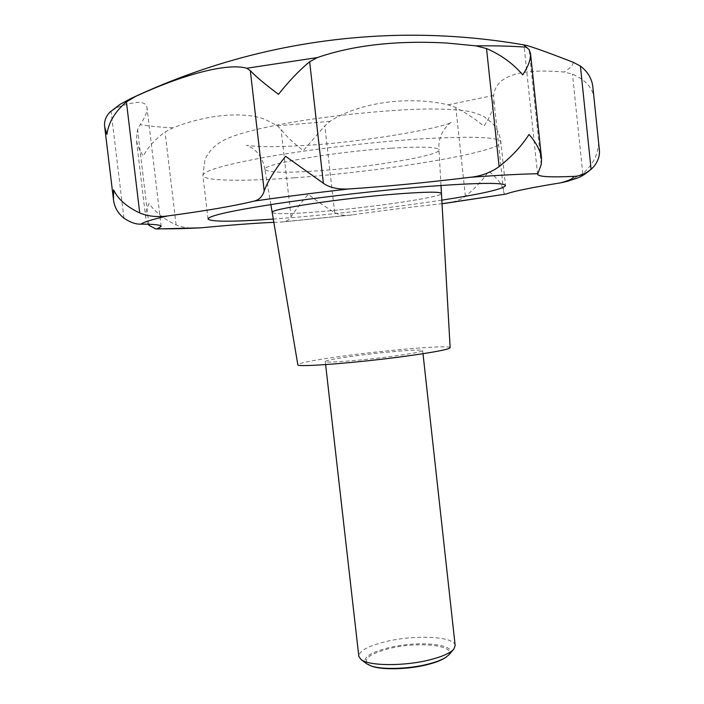 <?xml version="1.0" encoding="UTF-8"?>
<svg xmlns="http://www.w3.org/2000/svg" width="704" height="704" viewBox="0 0 704 704"><rect width="100%" height="100%" fill="white"/><g stroke="black" fill="none" stroke-linecap="round" stroke-linejoin="round"><path stroke-width="0.53" stroke-dasharray="3.52 2.64" d="M592.962 87.93L593.067 93.65C590.445 85.536 583.581 79.024 572.475 74.114L564.106 72.037C519.332 68.147 495.854 75.944 493.671 95.427L493.856 99.792C493.935 107.527 490.635 116.301 483.947 126.104L474.707 119.038L464.376 112.314L455.814 107.536L448.078 104.826C408.232 95.506 358.565 102.59 330.009 121.361L324.834 125.796L303.283 150.63C293.77 143.299 286.361 136.268 281.072 129.536L277.411 125.814L265.514 119.592C245.124 111.32 207.777 114.03 172.973 127.829L165.062 132.009C154.933 139.515 147.699 147.497 143.352 155.962C139.436 150.454 137.086 144.874 136.312 139.207L137.544 129.51L140.175 124.652C145.086 117.322 147.365 111.707 147.022 107.818C146.045 100.663 135.96 100.61 116.767 107.686L110.343 111.734M148.069 224.215L145.781 218.24C145.332 213.717 146.423 208.833 149.046 203.562C155.452 212.397 164.463 219.498 176.088 224.884C181.676 227.357 188.681 228.43 197.102 228.096M441.83 200.147C396.431 207.011 348.753 212.652 298.804 217.061L273.293 219.076M391.292 148.183C421.934 146.37 437.826 146.951 438.997 149.917L438.997 149.961C440.167 155.637 369.873 167.323 316.906 170.887C284.847 173.061 267.52 172.594 264.942 169.479L264.942 169.444C260.999 164.402 335.007 151.598 391.292 148.183M272.184 212.476C274.648 214.359 291.386 214.016 322.397 211.446C373.903 207.196 442.508 197.05 441.452 193.459C442.508 197.05 373.903 207.196 322.397 211.446C291.227 214.025 274.49 214.359 272.175 212.45M450.138 347.662C450.859 344.74 388.335 349.844 341.986 356.224C314.002 360.07 299.288 362.912 297.827 364.742M455.171 645.524C454.942 636.328 414.577 634.445 385.352 641.731C368.034 646.052 359.19 650.918 358.82 656.33M353.135 356.145C335.421 358.591 326.128 360.386 325.266 361.53C323.902 363.422 365.253 360.14 396.114 355.81C413.318 353.39 422.162 351.648 422.655 350.61C423.245 348.744 383.029 352.009 353.135 356.145M449.143 654.597C458.938 644.195 418.299 640.13 388.256 647.812C368.782 652.925 361.61 658.266 366.758 663.837M371.668 666.151C360.985 660.581 366.714 654.755 388.846 648.674C421.485 640.235 463.76 646.536 444.919 657.932M273.838 222.323L282.26 221.98C286.466 221.575 289.397 219.877 291.069 216.876C294.879 210.786 300.608 203.28 308.264 194.366C317.706 201.617 326.489 207.68 334.629 212.538C339.372 215.081 344.678 215.943 350.557 215.125L352.422 214.887C379.518 210.91 409.385 207.187 442.024 203.729M568.234 181.122L582.789 173.598C592.469 165.053 597.652 155.522 598.356 145.015L599.315 149.538M446.512 203.218C454.388 202.101 460.68 199.769 465.397 196.214C474.426 189.086 482.214 180.743 488.778 171.195C497.253 178.288 502.172 184.659 503.51 190.318C503.694 193.019 504.39 194.322 505.604 194.216M573.258 62.295C572.889 65.375 569.835 68.622 564.106 72.037M493.671 95.427L448.078 104.826M330.009 121.361L277.411 125.814M176.088 224.884L165.062 132.009M294.325 177.786C243.162 181.562 203.324 181.113 202.91 175.446C203.456 170.614 226.318 164.182 271.489 156.156C315.594 148.623 375.531 141.715 421.951 138.829C473.194 135.978 499.497 137.042 500.861 142.023C501.82 152.152 383.029 171.635 294.325 177.786M352.422 214.887L280.922 222.059M541.209 164.639L529.118 49.632M582.789 173.598L572.475 74.114M503.51 190.318L493.856 99.792M465.397 196.214L455.814 107.536M334.629 212.538L324.834 125.796M291.069 216.876L281.072 129.536M123.974 218.205L111.056 111.1M148.887 224.242L137.544 129.51M172.973 127.829C160.248 127.204 149.318 126.148 140.175 124.652M116.767 107.686C119.152 104.975 123.543 102.071 129.958 98.965M208.032 218.979L202.91 175.446L204.952 159.746C207.654 153.701 213.083 144.61 228.325 138.046C242.748 132.211 266.332 126.28 307.965 119.733C341.07 114.937 373.322 111.61 404.73 109.762C433.198 108.319 455.198 108.97 470.73 111.707C478.104 113.934 482.583 115.606 484.158 116.741L491.955 122.848C496.883 128.014 499.849 134.402 500.861 142.023L505.507 185.618M440.994 185.46L438.997 149.961M264.942 169.444C261.078 148.324 245.784 145.2 246.444 145.35L258.201 146.467C269.861 146.934 284.944 146.608 303.442 145.482C359.647 142.868 442.446 128.049 451.554 122.338C453.438 120.287 437.149 130.574 438.997 149.917M325.618 364.61L325.266 361.53M422.998 353.698L422.655 350.61M270.855 204.574L264.942 169.479M537.592 174.328L523.987 45.214M161.163 226.406L147.022 107.818M145.781 218.24L136.312 139.207M350.557 215.125L282.26 221.98M593.314 167.147L593.745 166.663"/><path stroke-width="1.06" d="M110.343 111.734L110.07 111.989C105.732 116.494 103.946 121.528 104.72 127.081L106.938 134.367C108.548 122.373 115.042 111.549 126.412 101.904L135.414 96.518C182.327 74.809 227.154 62.568 246.717 68.235L250.316 70.664C255.851 76.586 265.25 84.462 278.511 94.301C289.124 80.951 299.499 70.101 309.646 61.75L317.293 57.587C353.329 45.153 396.502 40.295 446.802 43.032L475.807 45.839L486.526 48.532C501.063 54.833 513.128 63.606 522.72 74.862C528.264 66.431 530.869 59.347 530.534 53.592L529.118 49.632L523.987 45.214L525.166 45.118C530.825 46.332 546.858 52.061 573.258 62.295L580.413 66.079C588.051 71.922 592.231 79.2 592.962 87.93L599.315 149.538C600.019 155.434 598.162 161.137 593.745 166.663L591.087 169.347C585.253 174.029 579.269 176.37 573.144 176.396C550.396 177.426 538.542 176.73 537.592 174.328L541.209 164.639L541.578 158.638C540.487 150.797 536.298 142.736 529.012 134.464C521.822 145.79 511.861 156.508 499.136 166.637C490.354 172.762 480.559 176.334 469.744 177.338C426.202 182.644 385.827 186.525 348.621 188.971C337.876 189.517 329.472 187.616 323.391 183.278L285.604 156.314C275 169.435 267.863 180.99 264.194 190.969C262.495 196.513 259.134 199.892 254.118 201.106C234.441 205.92 205.63 210.866 167.684 215.943C157.203 217.342 147.893 216.357 139.735 212.969C126.5 206.686 117.806 199.003 113.643 189.895L113.45 199.32C114.25 206.914 117.753 213.206 123.974 218.205C130.328 222.446 136.004 224.418 140.994 224.118C154.361 224.171 161.084 224.937 161.163 226.406L157.441 228.712L155.778 228.967L149.01 225.324L148.069 224.215M273.293 219.076C232.505 221.945 210.751 221.91 208.032 218.979C208.762 215.767 231.739 210.654 276.945 203.65C321.077 197.006 380.917 190.168 427.17 186.498C478.21 182.679 504.328 182.38 505.507 185.618C503.263 189.077 482.038 193.926 441.83 200.147M272.184 212.476L272.175 212.45C268.391 209.361 340.569 198.378 395.261 194.093C340.569 198.378 268.391 209.361 272.175 212.45L297.827 364.742C295.522 367.69 360.65 362.56 409.226 355.714C435.811 351.938 449.442 349.254 450.138 347.662L441.452 193.459C440.502 191.576 425.11 191.796 395.261 194.093C425.11 191.796 440.502 191.576 441.452 193.459L440.994 185.46M325.618 364.61L358.82 656.33L361.02 659.534C368.667 666.081 404.422 666.371 429.924 659.806C442.306 656.647 450.261 653.083 453.807 649.123L455.171 645.524L422.998 353.698M361.02 659.534L366.758 663.837L370.559 665.746C381.234 669.865 408.355 669.178 427.909 664.162C435.846 662.165 441.857 659.868 445.914 657.298L449.143 654.597L453.807 649.123M445.914 657.298L444.919 657.932C440.968 660.44 435.125 662.666 427.407 664.62C408.408 669.486 382.061 670.155 371.668 666.151L370.559 665.746M155.778 228.967L200.772 227.832C230.762 224.99 255.112 223.15 273.838 222.323M442.024 203.729L506.167 194.04C512.547 191.426 530.79 187.678 560.886 182.794L568.234 181.122C575.705 178.033 580.677 179.08 593.314 167.147M475.807 45.839C495.59 45.654 512.565 46.121 526.742 47.23M469.744 177.338C497.746 175.261 520.423 174.064 537.794 173.73M254.118 201.106C283.422 196.874 314.917 192.826 348.621 188.971M140.994 224.118C143.73 222.015 152.627 219.296 167.684 215.943M200.772 227.832C182.741 228.721 168.3 229.011 157.441 228.712M506.167 194.04L444.013 203.518M573.144 176.396C574.27 178.042 570.187 180.171 560.886 182.794M591.087 169.347L580.413 66.079M149.01 225.324L148.887 224.242M139.735 212.969L126.412 101.904M264.194 190.969L250.316 70.664M323.391 183.278L309.646 61.75M499.136 166.637L486.526 48.532M129.958 98.965L135.414 96.518M246.717 68.235L317.293 57.587M525.087 45.1C481.862 37.541 438.451 34.311 394.838 35.411C302.685 38.007 214.588 59.101 130.548 98.683L120.384 104.148L110.07 111.989M272.175 212.45L270.855 204.574M113.45 199.32L104.72 127.081M541.578 158.638L530.534 53.592"/></g></svg>
